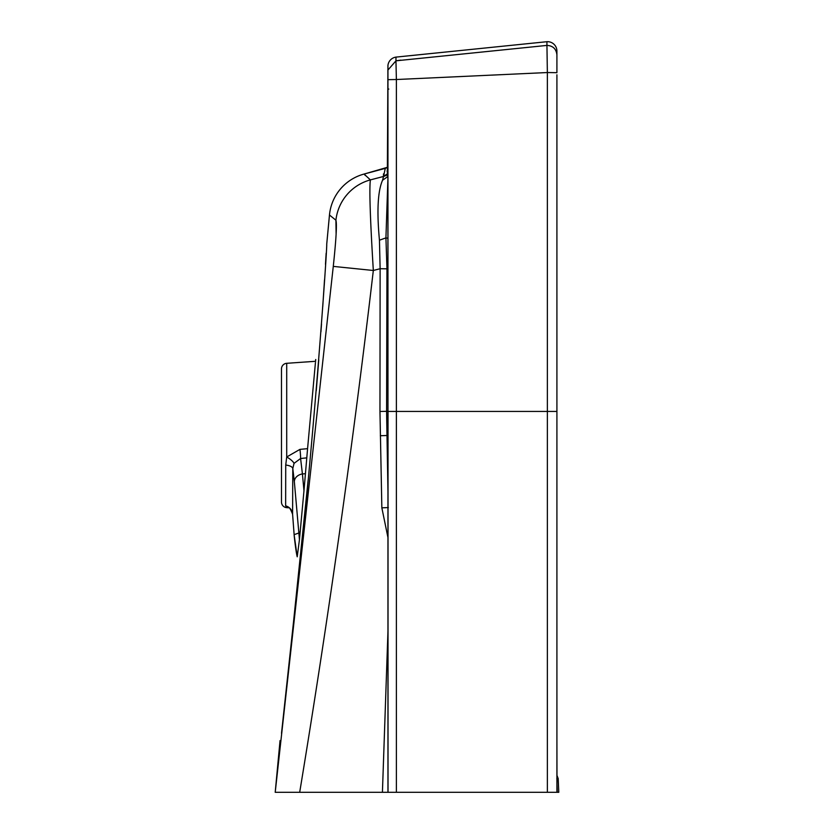 <?xml version="1.0" encoding="UTF-8"?>
<svg xmlns="http://www.w3.org/2000/svg" width="834" height="834" viewBox="0 0 834 834"><rect width="100%" height="100%" fill="white"/><g stroke="black" fill="none" stroke-linecap="round" stroke-linejoin="round"><path stroke-width="1.25" d="M387.966 173.806A9.393 9.372 -9.2 0 1 383.536 176.464L385.287 168.364L387.966 167.144L364.062 174.056L385.287 168.364M383.504 173.879L383.442 174.462M383.432 175.421L383.515 176.308L387.966 173.576M387.946 66.167A3.565 3.565 0 0 1 387.946 65.386L387.966 792.3M387.966 238.274L385.933 237.878L387.966 177.11M387.966 492.07L386.58 411.287L386.966 268.819L385.933 237.878L379.449 240.202C376.739 211.127 377.771 191.153 382.535 180.28L383.536 176.464L370.379 179.894L364.062 174.056A46.954 46.954 0 0 0 329.472 215.016L335.914 220.207A46.954 46.85 -50 0 1 370.379 179.894C369.191 188.63 370.171 218.831 373.33 270.487L333.277 266.39C336.154 239.327 337.03 223.929 335.914 220.207L329.472 215.016L326.719 244.226C327.408 246.551 312.99 454.989 293.485 622.247L308.132 480.175M386.966 268.819L380.127 268.715L379.449 240.202M364.792 174.931L365.448 175.567M294.141 534.823L297.217 556.789L299.448 539.65L294.339 481.614A9.393 7.475 -6.9 0 1 302.419 473.941L303.972 490.767L299.448 539.619M300.25 531.56L298.926 532.978L294.131 534.657L292.598 514.265C290.534 508.855 289.012 506.634 288.022 507.583L288.022 507.583A9.393 8.152 -77.9 0 0 286.708 507.426L285.645 505.852L285.728 465.059L286.708 456.98L299.969 449.37L307.569 448.671L303.972 490.767M285.645 505.852A9.393 9.174 -179.3 0 1 292.598 514.265L292.797 468.52L294.339 481.614M285.728 465.059A9.393 3.857 180 0 1 292.797 468.52L294.037 463.36L300.594 458.512L302.419 473.941L305.411 473.712M288.616 507.791L286.708 507.656A5.63 5.63 0 0 1 281.475 502.037L281.475 368.92A5.63 5.63 0 0 1 286.708 363.301L286.708 456.98A9.393 2.742 -149 0 1 294.037 463.36M288.366 507.687L286.708 507.656M299.969 449.37A9.393 0.855 -96 0 1 300.594 458.512L306.724 457.866M286.708 363.301L315.554 361.289L307.569 448.671M387.883 80.398L387.893 76.655M387.946 65.386A9.393 9.393 0 0 1 395.962 57.108L395.962 60.819L387.883 70.108L387.966 411.443M387.977 537.649L381.847 507.843L379.96 411.475L380.127 268.715L373.33 270.487C352.897 444.887 328.346 618.828 299.687 792.3L275.21 792.3L333.277 266.39M335.914 220.207L336.112 234.458M316.253 390.781L318.786 359.819M320.944 331.755L321.507 323.978M322.737 306.745L324.509 279.901M325.479 264.284L326.157 253.234M293.485 622.247L281.506 733.336M280.651 740.561L275.21 792.3L280.047 740.571M395.962 57.108L546.937 41.7L546.937 45.411L395.952 60.819L396.379 79.522L387.883 79.657M396.39 79.522L396.39 792.3L388.018 792.3L388.018 411.443L547.365 411.443L547.365 792.3L396.39 792.3M388.018 792.3L388.811 792.3L388.018 792.3M400.08 792.3L382.42 792.3L387.966 631.077M382.42 792.3L299.687 792.3M400.946 60.121L395.952 60.819L395.962 60.267M395.962 57.859L395.962 57.275M556.914 54.783L556.914 72.673L556.914 54.783C556.215 48.852 552.9 45.724 546.937 45.411L546.937 41.7A9.393 9.393 0 0 1 556.914 51.072L556.914 54.783C556.205 48.862 552.879 45.745 546.937 45.411L547.365 72.537L396.379 79.522M556.914 74.779L556.914 792.3L547.365 792.3M556.914 792.3L558.79 792.3L558.186 778.57L556.81 778.685L558.186 778.57L556.914 775.245M556.914 443.083L556.914 431.658M556.914 72.683L547.365 72.537L547.365 411.443L556.914 411.443L556.914 76.665M379.96 411.475L387.966 411.287M382.535 180.28L387.966 176.433M388.018 89.04L388.811 89.082L388.018 89.04M381.847 507.843L388.342 507.562M380.325 435.723L386.913 435.504M557.289 792.3L556.966 783.814M387.966 169.385L387.039 171.147M297.217 556.789C295.83 551.701 293.829 532.676 294.141 534.834L292.598 514.255M387.925 69.191L387.935 65.542M387.893 72.35L387.341 177.298M387.362 174.4L387.893 72.506M387.893 76.728L387.883 78.177M387.893 69.608L387.883 70.89L387.893 69.608M315.554 361.289L315.721 359.496M387.893 80.606L387.966 89.05M387.925 69.337L387.925 65.761M326.719 244.226L329.534 214.275M556.914 737.246L556.997 785.67M556.924 778.101L556.924 777.34M556.914 775.724L556.914 774.849M556.914 773.483L556.914 772.18M556.914 770.095L556.914 769.355"/></g></svg>
